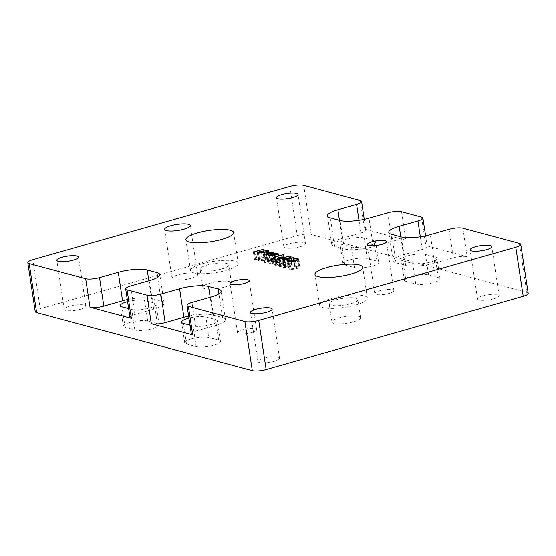 <?xml version="1.0" encoding="UTF-8"?>
<svg xmlns="http://www.w3.org/2000/svg" width="556" height="556" viewBox="0 0 556 556"><rect width="100%" height="100%" fill="white"/><g stroke="black" fill="none" stroke-linecap="round" stroke-linejoin="round"><path stroke-width="0.42" stroke-dasharray="2.78 2.08" d="M355.625 304.994A24.137 5.72 -8.6 0 0 367.384 298.127A24.137 5.72 -8.6 0 0 331.418 298.482A24.137 5.72 -8.6 0 0 319.651 305.348A24.137 5.72 -8.6 0 0 355.625 304.994M350.78 303.694A14.484 3.433 -8.6 0 0 357.842 299.573A14.484 3.433 -8.6 0 0 336.255 299.788A14.484 3.433 -8.6 0 0 329.201 303.903A14.484 3.433 -8.6 0 0 350.78 303.694M353.526 321.854A14.484 3.433 -8.6 0 0 360.587 317.74A14.484 3.433 -8.6 0 0 339 317.949A14.484 3.433 -8.6 0 0 331.946 322.07A14.484 3.433 -8.6 0 0 353.526 321.854M226.514 270.272A24.137 5.72 -8.6 0 0 238.281 263.405A24.137 5.72 -8.6 0 0 202.308 263.759A24.137 5.72 -8.6 0 0 190.541 270.626A24.137 5.72 -8.6 0 0 226.514 270.272M221.67 268.965A14.484 3.433 -8.6 0 0 228.731 264.851A14.484 3.433 -8.6 0 0 207.145 265.059A14.484 3.433 -8.6 0 0 200.09 269.18A14.484 3.433 -8.6 0 0 221.67 268.965M224.422 287.132A14.484 3.433 -8.6 0 0 231.477 283.011A14.484 3.433 -8.6 0 0 209.897 283.226A14.484 3.433 -8.6 0 0 202.836 287.341A14.484 3.433 -8.6 0 0 224.422 287.132M389.165 293.436A9.654 2.287 -8.6 0 0 393.87 290.691A9.654 2.287 -8.6 0 0 379.484 290.837A9.654 2.287 -8.6 0 0 374.779 293.582A9.654 2.287 -8.6 0 0 389.165 293.436M251.917 332.53A9.654 2.287 -8.6 0 0 256.622 329.784A9.654 2.287 -8.6 0 0 242.228 329.923A9.654 2.287 -8.6 0 0 237.523 332.669A9.654 2.287 -8.6 0 0 251.917 332.53M191.375 278.243A12.955 3.065 -8.6 0 0 197.693 274.56A12.955 3.065 -8.6 0 0 178.386 274.747A12.955 3.065 -8.6 0 0 172.075 278.431A12.955 3.065 -8.6 0 0 191.375 278.243M191.111 338.979A13.205 3.127 -8.6 0 0 184.675 342.732A13.205 3.127 -8.6 0 0 186.469 343.969L196.15 346.569A13.205 3.127 -8.6 0 0 211.065 345.874A13.205 3.127 -8.6 0 0 220.468 341.391A13.205 3.127 -8.6 0 0 218.675 340.154L208.986 337.555A13.205 3.127 -8.6 0 0 191.111 338.979M346.277 239.365A13.205 3.127 -8.6 0 0 339.848 243.118A13.205 3.127 -8.6 0 0 341.641 244.348L351.322 246.954A13.205 3.127 -8.6 0 0 366.237 246.259A13.205 3.127 -8.6 0 0 375.634 241.777A13.205 3.127 -8.6 0 0 373.84 240.54L364.159 237.933A13.205 3.127 -8.6 0 0 346.277 239.365M349.39 259.937A13.205 3.127 -8.6 0 0 342.955 263.69A13.205 3.127 -8.6 0 0 344.748 264.927L354.436 267.526A13.205 3.127 -8.6 0 0 369.351 266.838A13.205 3.127 -8.6 0 0 378.747 262.349A13.205 3.127 -8.6 0 0 376.954 261.118L367.273 258.512A13.205 3.127 -8.6 0 0 349.39 259.937M493.832 298.787A10.946 2.592 -8.6 0 0 499.163 295.674A10.946 2.592 -8.6 0 0 482.858 295.834A10.946 2.592 -8.6 0 0 477.528 298.947A10.946 2.592 -8.6 0 0 493.832 298.787M274.226 361.337A10.946 2.592 -8.6 0 0 279.557 358.224A10.946 2.592 -8.6 0 0 263.252 358.384A10.946 2.592 -8.6 0 0 257.921 361.497A10.946 2.592 -8.6 0 0 274.226 361.337M80.564 309.247A10.946 2.592 -8.6 0 0 85.895 306.134A10.946 2.592 -8.6 0 0 69.59 306.293A10.946 2.592 -8.6 0 0 64.26 309.407A10.946 2.592 -8.6 0 0 80.564 309.247M300.17 246.697A10.946 2.592 -8.6 0 0 305.501 243.584A10.946 2.592 -8.6 0 0 289.196 243.75A10.946 2.592 -8.6 0 0 283.866 246.857A10.946 2.592 -8.6 0 0 300.17 246.697M402.968 260.847A13.205 3.127 171.4 0 1 401.168 259.61A13.205 3.127 171.4 0 1 407.604 255.857A13.205 3.127 171.4 0 1 425.486 254.433L435.167 257.032A13.205 3.127 171.4 0 1 436.96 258.269A13.205 3.127 171.4 0 1 427.564 262.759A13.205 3.127 171.4 0 1 412.649 263.447L402.968 260.847L406.075 281.419L415.756 284.026A13.205 3.127 -8.6 0 0 430.678 283.331A13.205 3.127 -8.6 0 0 440.074 278.841A13.205 3.127 -8.6 0 0 438.281 277.611L428.6 275.005A13.205 3.127 -8.6 0 0 410.717 276.429A13.205 3.127 -8.6 0 0 404.281 280.189A13.205 3.127 -8.6 0 0 406.075 281.419M129.784 322.487A13.205 3.127 -8.6 0 0 123.349 326.24A13.205 3.127 -8.6 0 0 125.142 327.47L134.823 330.076A13.205 3.127 -8.6 0 0 149.745 329.381A13.205 3.127 -8.6 0 0 159.141 324.892A13.205 3.127 -8.6 0 0 157.348 323.661L147.667 321.055A13.205 3.127 -8.6 0 0 129.784 322.487M127.595 301.658A13.205 3.127 171.4 0 1 144.553 300.483L154.234 303.089A13.205 3.127 171.4 0 1 156.027 304.32A13.205 3.127 171.4 0 1 146.631 308.809A13.205 3.127 171.4 0 1 131.716 309.504L128.658 308.677M467.2 256.684L425.833 245.557A10.216 2.419 171.4 0 1 427.223 246.51A10.216 2.419 171.4 0 1 422.24 249.422L403.503 254.752A21.378 5.06 -8.6 0 0 393.085 260.834A21.378 5.06 -8.6 0 0 395.99 262.828L405.678 265.434A21.378 5.06 -8.6 0 0 434.625 263.127L453.362 257.789A10.216 2.419 171.4 0 1 467.2 256.684L462.891 228.175M519.387 243.375L526.81 292.456L311.124 234.444L303.701 185.363M405.873 240.192L364.507 229.065A10.216 2.419 171.4 0 1 365.897 230.017A10.216 2.419 171.4 0 1 360.913 232.922L342.176 238.26A21.378 5.06 -8.6 0 0 331.765 244.341A21.378 5.06 -8.6 0 0 334.663 246.336L344.352 248.942A21.378 5.06 -8.6 0 0 373.298 246.628L392.036 241.297A10.216 2.419 171.4 0 1 405.873 240.192L401.564 211.683M289.857 186.462L297.279 235.549L40.206 308.768L32.783 259.68M35.223 311.673A10.216 2.419 171.4 0 1 40.206 308.768M297.279 235.549A10.216 2.419 171.4 0 1 311.124 234.444M526.81 292.456A10.216 2.419 171.4 0 1 528.2 293.408M189.985 325.177L193.043 325.997A13.205 3.127 -8.6 0 0 207.958 325.302A13.205 3.127 -8.6 0 0 217.354 320.812A13.205 3.127 -8.6 0 0 215.561 319.582L205.88 316.976A13.205 3.127 -8.6 0 0 188.922 318.15M191.306 333.913A10.216 2.419 171.4 0 1 196.282 331.008L215.019 325.67A21.378 5.06 -8.6 0 0 225.437 319.589A21.378 5.06 -8.6 0 0 222.532 317.594L212.851 314.988A21.378 5.06 -8.6 0 0 188.616 316.135M129.979 317.42A10.216 2.419 171.4 0 1 134.955 314.515L153.692 309.178A21.378 5.06 -8.6 0 0 164.11 303.096A21.378 5.06 -8.6 0 0 161.205 301.102L151.524 298.496A21.378 5.06 -8.6 0 0 127.289 299.635M289.023 269.146L288.112 268.562L288.564 267.916L289.586 267.867L290.037 268.875L296.612 268.388L298.913 267.054L294.645 266.185L299.114 266.268L299.767 267.373L297.057 268.541C293.763 269.382 291.087 269.584 289.023 269.146L287.834 261.292M288.564 267.916L287.556 261.209M288.216 261.383L289.273 268.367L289.586 267.867L288.397 260.013M290.037 268.875L288.918 261.48M296.612 268.388L295.465 260.799M298.134 266.553L296.946 258.7M294.513 266.463L293.325 258.61M294.645 266.185L293.498 258.596M299.114 266.268L298.141 259.819M298.871 259.006L300.059 266.859L299.767 267.373L298.579 259.52M297.057 268.541L295.868 260.688M295.25 265.365L285.645 268.103L283.365 267.415L284.665 266.414L289.273 266.213L291.629 264.392L292.261 264.559L289.898 266.38L290.308 266.491L295.25 265.365L294.068 257.511M285.645 268.103L284.457 260.25M282.031 259.388L283.219 267.241L282.177 259.562M284.665 266.414L283.525 258.86M289.273 266.213L288.21 259.179M291.629 264.392L290.531 257.122M292.261 264.559L291.073 256.712M289.898 266.38L288.786 259.02M290.308 266.491L289.162 258.908M294.743 265.233L293.596 257.643M285.172 266.553L284.318 267.054L286.125 267.686L289.328 266.776L285.172 266.553L283.984 258.7M286.125 267.686L284.978 260.104M289.328 266.776L288.182 259.193M290.475 264.079L280.863 266.817L278.619 266.136L279.967 265.149L283.532 264.76L285.534 265.205L290.475 264.079L289.287 256.226M280.863 266.817L279.675 258.964M277.305 258.116L278.493 265.97L277.43 258.283M279.967 265.149L278.827 257.595M283.532 264.76L282.413 257.372M285.534 265.205L284.387 257.623M289.968 263.947L288.821 256.365M280.474 265.281L279.599 265.789L281.343 266.4L284.547 265.49L280.474 265.281L279.293 257.428M281.343 266.4L280.196 258.818M283.581 265.219L282.392 257.365M284.547 265.49L283.4 257.908M276.853 265.191L274.49 265.101L284.609 262.501L275.984 264.962L276.853 265.191L275.665 257.338M275.54 265.386L274.351 257.532M274.49 265.101L273.309 257.254M284.102 262.369L282.955 254.787M284.609 262.501L283.421 254.648M275.984 264.962L274.852 257.456M279.786 262.432L268.958 263.752L278.813 260.945L277.103 261.716L279.786 262.432L278.598 254.578M269.062 263.78L267.874 255.927M268.958 263.752L267.77 255.899M275.609 261.855L274.462 254.273M274.963 261.681L273.774 253.828M275.943 261.403L274.852 254.161M276.596 261.577L275.498 254.294M278.813 260.945L277.666 253.362M279.32 261.084L278.132 253.23M277.103 261.716L276.005 254.433M277.805 262.446L276.117 261.994L271.947 263.183L277.805 262.446L276.652 254.829M276.117 261.994L274.928 254.141M271.947 263.183L270.793 255.558M275.435 261.264L264.614 262.585L271.265 260.688L270.612 260.514L274.469 259.777L272.76 260.542L275.435 261.264L274.254 253.411M264.719 262.613L263.53 254.759M264.614 262.585L263.426 254.731M271.265 260.688L270.119 253.105M270.612 260.514L269.431 252.66M271.599 260.236L270.508 252.994M272.252 260.41L271.147 253.126M274.469 259.777L273.323 252.195M274.977 259.916L273.788 252.063M272.76 260.542L271.655 253.258M273.455 261.278L271.773 260.827L267.603 262.015L273.455 261.278L272.308 253.654M271.773 260.827L270.584 252.973M267.603 262.015L266.449 254.391M270.105 260.375L269.125 260.66L266.95 260.076L267.936 259.791L270.105 260.375L268.923 252.521M269.125 260.66L267.936 252.806M266.95 260.076L265.761 252.222M267.936 259.791L266.831 252.507M268.326 250.638L269.514 258.491L269.062 258.186C269.848 258.748 268.791 259.402 265.907 260.132L258.964 261.063C258.151 260.493 259.186 259.84 262.064 259.096L269.062 258.186L267.985 251.076M265.907 260.132L264.719 252.278M257.31 252.897L258.498 260.75L258.964 261.063L257.775 253.209M262.064 259.096L260.917 251.52M262.571 259.235C260.319 259.805 259.443 260.319 259.93 260.778L265.393 260C267.679 259.43 268.569 258.922 268.061 258.464L262.571 259.235L261.383 251.381M258.443 252.709L259.624 260.562L258.804 253.327M267.179 250.825L268.367 258.679L266.873 250.61M265.198 258.61L264.01 250.756M256.865 259.819L254.509 259.728L264.621 257.129L255.996 259.582L256.865 259.819L255.677 251.965M255.551 260.006L254.363 252.153M254.509 259.728L253.321 251.875M264.114 256.99L262.967 249.408M264.621 257.129L263.433 249.276M255.996 259.582L254.863 252.083M186.469 343.969L183.355 323.39M344.748 264.927L341.641 244.348M125.142 327.47L122.028 306.898M147.667 321.055L144.553 300.483M157.348 323.661L154.234 303.089M134.823 330.076L131.716 309.504M415.756 284.026L412.649 263.447M438.281 277.611L435.167 257.032M428.6 275.005L425.486 254.433M421.524 217.048L425.833 245.557M360.198 200.556L364.507 229.065M367.273 258.512L364.159 237.933M376.954 261.118L373.84 240.54M354.436 267.526L351.322 246.954M218.675 340.154L215.561 319.582M196.15 346.569L193.043 325.997M208.986 337.555L205.88 316.976M403.503 254.752L400.786 236.773M395.99 262.828L391.681 234.326M422.24 249.422L420.322 236.745M449.053 229.28L453.362 257.789M434.625 263.127L430.316 234.618M405.678 265.434L401.362 236.925M344.352 248.942L340.036 220.433M373.298 246.628L368.989 218.126M334.663 246.336L330.354 217.827M342.176 238.26L339.459 220.28M360.913 232.922L358.995 220.252M387.727 212.788L392.036 241.297M212.851 314.988L210.175 297.314M222.532 317.594L218.946 293.853M215.019 325.67L210.71 297.168M196.282 331.008L191.973 302.499M151.524 298.496L148.848 280.822M161.205 301.102L157.619 277.354M153.692 309.178L149.383 280.669M134.955 314.515L130.646 286.006M284.512 267.797L283.324 259.944M285.061 267.401L283.963 260.118M288.307 266.491L287.118 258.637M279.758 266.519L278.57 258.665M285.131 265.101L284.012 257.727M280.314 266.122L279.209 258.839M265.393 260L264.246 252.41M367.384 298.127L362.707 267.214M360.587 317.74L357.842 299.573M238.281 263.405L233.603 232.484M231.477 283.011L228.731 264.851M393.87 290.691L386.448 241.61M256.622 329.784L249.192 280.704M197.693 274.56L190.263 225.479M184.675 342.732L181.562 322.16M342.955 263.69L339.848 243.118M499.163 295.674L491.74 246.593M279.557 358.224L272.134 309.143M85.895 306.134L78.472 257.053M305.501 243.584L298.079 194.503M404.281 280.189L401.168 259.61M123.349 326.24L120.235 305.661M159.141 324.892L156.027 304.32M440.074 278.841L436.96 258.269M283.866 246.857L276.443 197.776M64.26 309.407L56.837 260.326M257.921 361.497L250.499 312.416M477.528 298.947L470.105 249.866M378.747 262.349L375.634 241.777M220.468 341.391L217.354 320.812M393.085 260.834L388.776 232.325M331.765 244.341L327.449 215.832M225.437 319.589L221.128 291.087M164.11 303.096L159.801 274.588M427.223 246.51L425.597 235.786M365.897 230.017L364.27 219.293M286.931 260.708L288.112 268.562M297.842 259.979L298.913 267.054M283.24 259.923L284.318 267.054M278.521 258.651L279.599 265.789M172.075 278.431L164.645 229.35M237.523 332.669L230.101 283.588M374.779 293.582L367.356 244.501M202.836 287.341L200.09 269.18M190.541 270.626L185.864 239.705M331.946 322.07L329.201 303.903M319.651 305.348L314.974 274.435"/><path stroke-width="0.83" d="M350.947 274.08A24.137 5.72 -8.6 0 0 362.707 267.214A24.137 5.72 -8.6 0 0 326.74 267.568A24.137 5.72 -8.6 0 0 314.974 274.435A24.137 5.72 -8.6 0 0 350.947 274.08M221.837 239.351A24.137 5.72 -8.6 0 0 233.603 232.484A24.137 5.72 -8.6 0 0 197.63 232.839A24.137 5.72 -8.6 0 0 185.864 239.705A24.137 5.72 -8.6 0 0 221.837 239.351M381.743 244.355A9.654 2.287 -8.6 0 0 386.448 241.61A9.654 2.287 -8.6 0 0 372.061 241.756A9.654 2.287 -8.6 0 0 367.356 244.501A9.654 2.287 -8.6 0 0 381.743 244.355M244.487 283.449A9.654 2.287 -8.6 0 0 249.192 280.704A9.654 2.287 -8.6 0 0 234.806 280.843A9.654 2.287 -8.6 0 0 230.101 283.588A9.654 2.287 -8.6 0 0 244.487 283.449M183.953 229.162A12.955 3.065 -8.6 0 0 190.263 225.479A12.955 3.065 -8.6 0 0 170.963 225.666A12.955 3.065 -8.6 0 0 164.645 229.35A12.955 3.065 -8.6 0 0 183.953 229.162M188.922 318.15A13.205 3.127 -8.6 0 0 187.997 318.4A13.205 3.127 -8.6 0 0 181.562 322.16A13.205 3.127 -8.6 0 0 183.355 323.39L189.985 325.177M486.41 249.707A10.946 2.592 -8.6 0 0 491.74 246.593A10.946 2.592 -8.6 0 0 475.436 246.753A10.946 2.592 -8.6 0 0 470.105 249.866A10.946 2.592 -8.6 0 0 486.41 249.707M266.804 312.25A10.946 2.592 -8.6 0 0 272.134 309.143A10.946 2.592 -8.6 0 0 255.829 309.303A10.946 2.592 -8.6 0 0 250.499 312.416A10.946 2.592 -8.6 0 0 266.804 312.25M73.142 260.166A10.946 2.592 -8.6 0 0 78.472 257.053A10.946 2.592 -8.6 0 0 62.168 257.213A10.946 2.592 -8.6 0 0 56.837 260.326A10.946 2.592 -8.6 0 0 73.142 260.166M292.748 197.616A10.946 2.592 -8.6 0 0 298.079 194.503A10.946 2.592 -8.6 0 0 281.774 194.663A10.946 2.592 -8.6 0 0 276.443 197.776A10.946 2.592 -8.6 0 0 292.748 197.616M128.658 308.677L122.028 306.898A13.205 3.127 171.4 0 1 120.235 305.661A13.205 3.127 171.4 0 1 126.671 301.908A13.205 3.127 171.4 0 1 127.595 301.658M266.748 251.937L268.923 252.521L267.936 252.806L265.761 252.222L266.748 251.937L266.831 252.507M271.571 252.695L274.254 253.411L263.426 254.731L270.411 252.382L273.788 252.063L271.571 252.695L271.655 253.258M274.796 257.108L275.665 257.338L273.309 257.254L283.421 254.648L274.796 257.108L274.852 257.456M277.43 258.283L278.778 257.296L282.344 256.907L284.345 257.358L289.287 256.226L279.675 258.964L277.305 258.116M288.397 260.013L288.849 261.021L295.424 260.535L297.724 259.2L293.457 258.331L297.926 258.415L298.579 259.52L295.868 260.688C292.574 261.529 289.898 261.73 287.834 261.292L286.931 260.708L287.382 260.062L288.397 260.013L288.216 261.383M298.871 259.006L298.579 259.52M420.322 236.745L417.931 220.913L399.194 226.25A21.378 5.06 -8.6 0 0 388.776 232.325A21.378 5.06 -8.6 0 0 391.681 234.326L401.362 236.925A21.378 5.06 -8.6 0 0 430.316 234.618L449.053 229.28A10.216 2.419 -8.6 0 1 462.891 228.175L519.387 243.375A10.216 2.419 -8.6 0 1 520.777 244.327L528.2 293.408A10.216 2.419 171.4 0 1 523.217 296.32L515.794 247.232A10.216 2.419 -8.6 0 0 520.777 244.327M417.931 220.913A10.216 2.419 -8.6 0 0 422.907 218.008A10.216 2.419 -8.6 0 0 421.524 217.048L401.564 211.683A10.216 2.419 -8.6 0 0 387.727 212.788L368.989 218.126A21.378 5.06 -8.6 0 1 340.036 220.433L330.354 217.827A21.378 5.06 -8.6 0 1 327.449 215.832A21.378 5.06 -8.6 0 1 337.867 209.751L356.604 204.42A10.216 2.419 -8.6 0 0 361.581 201.508A10.216 2.419 -8.6 0 0 360.198 200.556L303.701 185.363A10.216 2.419 -8.6 0 0 289.857 186.462L32.783 259.68A10.216 2.419 -8.6 0 0 27.8 262.592A10.216 2.419 -8.6 0 0 29.19 263.544L85.687 278.737A10.216 2.419 -8.6 0 0 99.524 277.639L103.84 306.141A10.216 2.419 171.4 0 1 89.996 307.246L131.369 318.373A10.216 2.419 171.4 0 1 129.979 317.42L125.67 288.911A10.216 2.419 -8.6 0 0 127.053 289.864L147.013 295.236A10.216 2.419 -8.6 0 0 160.851 294.131L165.16 322.64A10.216 2.419 171.4 0 1 151.322 323.738L192.696 334.865A10.216 2.419 171.4 0 1 191.306 333.913L186.997 305.411A10.216 2.419 -8.6 0 0 188.38 306.363L244.876 321.556A10.216 2.419 -8.6 0 0 258.721 320.451L515.794 247.232M125.67 288.911A10.216 2.419 -8.6 0 1 130.646 286.006L149.383 280.669A21.378 5.06 -8.6 0 0 159.801 274.588A21.378 5.06 -8.6 0 0 156.896 272.593L147.215 269.987A21.378 5.06 -8.6 0 0 118.261 272.301L99.524 277.639M186.997 305.411A10.216 2.419 -8.6 0 1 191.973 302.499L210.71 297.168A21.378 5.06 -8.6 0 0 221.128 291.087A21.378 5.06 -8.6 0 0 218.223 289.092L208.542 286.486A21.378 5.06 -8.6 0 0 179.588 288.793L160.851 294.131M282.177 259.562L283.477 258.561L288.084 258.359L290.447 256.538L291.073 256.712L288.71 258.533L294.068 257.511L284.457 260.25L282.031 259.388M275.915 253.863L278.598 254.578L267.77 255.899L274.754 253.55L278.132 253.23L275.915 253.863L276.005 254.433M267.985 251.076L267.874 250.332C268.659 250.895 267.603 251.548 264.719 252.278L257.775 253.209C256.962 252.646 257.998 251.986 260.875 251.242L268.326 250.638M257.775 253.209L257.31 252.897M254.808 251.729L255.677 251.965L253.321 251.875L263.433 249.276L254.808 251.729L254.863 252.083M258.721 320.451L266.143 369.538L523.217 296.32M29.19 263.544L36.613 312.625L252.299 370.637L244.876 321.556M266.143 369.538A10.216 2.419 171.4 0 1 252.299 370.637M36.613 312.625A10.216 2.419 171.4 0 1 35.223 311.673L27.8 262.592M188.616 316.135A21.378 5.06 -8.6 0 0 183.897 317.302L165.16 322.64M127.289 299.635A21.378 5.06 -8.6 0 0 122.57 300.803L103.84 306.141M287.556 261.209L287.382 260.062M288.918 261.48L288.849 261.021M298.141 259.819L297.926 258.415M288.21 259.179L288.084 258.359M290.531 257.122L290.447 256.538M288.786 259.02L288.71 258.533M283.88 259.548L284.936 259.833L288.14 258.922L283.984 258.7L283.129 259.207L283.963 260.118M282.413 257.372L282.344 256.907M279.126 258.269L280.154 258.547L283.358 257.636L279.293 257.428L278.41 257.935L279.209 258.839M274.852 254.161L274.754 253.55M275.498 254.294L275.408 253.724M276.617 254.592L274.928 254.141L270.758 255.329L276.652 254.829M270.508 252.994L270.411 252.382M271.147 253.126L271.064 252.556M272.273 253.425L270.584 252.973L266.414 254.161L272.308 253.654M258.533 253.314L258.443 252.709L264.204 252.146C266.491 251.576 267.38 251.069 266.873 250.61L261.383 251.381C259.131 251.951 258.255 252.466 258.742 252.924L258.804 253.327M267.269 251.437L266.873 250.61M89.996 307.246L85.687 278.737M188.38 306.363L192.696 334.865M151.322 323.738L147.013 295.236M127.053 289.864L131.369 318.373M400.786 236.773L399.194 226.25M339.459 220.28L337.867 209.751M358.995 220.252L356.604 204.42M210.175 297.314L208.542 286.486M183.897 317.302L179.588 288.793M218.946 293.853L218.223 289.092M148.848 280.822L147.215 269.987M122.57 300.803L118.261 272.301M157.619 277.354L156.896 272.593M284.012 257.727L283.942 257.247M425.597 235.786L422.907 218.008M364.27 219.293L361.581 201.508M297.724 259.2L297.842 259.979M283.129 259.207L283.24 259.923M278.41 257.935L278.521 258.651"/></g></svg>
